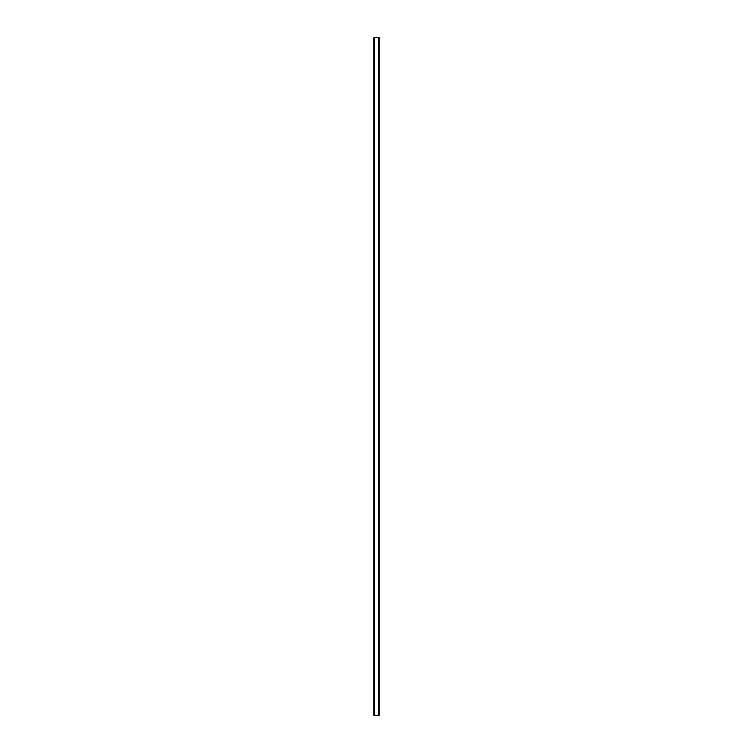 <?xml version="1.0" encoding="UTF-8"?>
<svg xmlns="http://www.w3.org/2000/svg" width="753" height="753" viewBox="0 0 753 753"><rect width="100%" height="100%" fill="white"/><g stroke="black" fill="none" stroke-linecap="round" stroke-linejoin="round"><path stroke-width="1.13" d="M378.9 37.65L373.789 37.65L373.789 715.35L379.211 715.35L379.211 37.65L378.9 715.35M374.561 37.65L374.57 715.35L374.561 37.65M378.439 715.35L378.43 37.65L378.439 715.35M373.789 37.65L373.789 715.35M374.693 37.65L374.693 715.35M378.307 37.65L378.307 715.35M379.211 37.65L379.211 715.35M373.827 37.65L373.827 715.35M374.034 37.65L374.034 715.35M374.1 37.65L374.1 715.35M374.599 37.65L374.599 715.35M378.401 37.65L378.401 715.35M378.966 37.65L378.966 715.35M379.173 37.65L379.173 715.35"/></g></svg>
